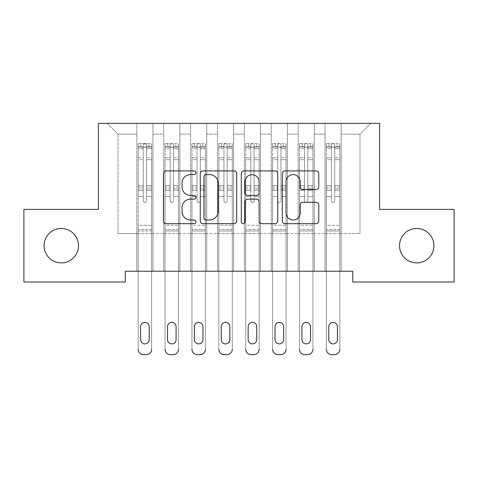 <?xml version="1.0" encoding="UTF-8"?>
<svg xmlns="http://www.w3.org/2000/svg" width="478" height="478" viewBox="0 0 478 478"><rect width="100%" height="100%" fill="white"/><g stroke="black" fill="none" stroke-linecap="round" stroke-linejoin="round"><path stroke-width="0.36" stroke-dasharray="2.39 1.79" d="M195.98 172.755A1.846 1.846 0 0 0 194.134 170.903L166.093 170.903A2.641 2.641 0 0 0 163.452 173.544L163.452 221.051A2.641 2.641 0 0 0 166.093 223.692L194.134 223.692A1.846 1.846 0 0 0 195.98 221.84A1.846 1.846 0 0 0 194.134 219.994L190.507 219.994A8.443 8.443 0 0 1 182.058 211.551L182.058 207.589A8.443 8.443 0 0 1 190.507 199.147L194.134 199.147A1.846 1.846 0 0 0 195.98 197.294A1.846 1.846 0 0 0 194.134 195.448L190.507 195.448A8.443 8.443 0 0 1 182.058 187.006L182.058 183.044A8.443 8.443 0 0 1 190.507 174.601L194.134 174.601A1.846 1.846 0 0 0 195.98 172.755M399.518 245.692A17.208 17.208 0 0 0 416.726 262.9A17.208 17.208 0 0 0 433.934 245.692A17.208 17.208 0 0 0 416.726 228.484A17.208 17.208 0 0 0 399.518 245.692M44.066 245.692A17.208 17.208 0 0 0 61.274 262.9A17.208 17.208 0 0 0 78.482 245.692A17.208 17.208 0 0 0 61.274 228.484A17.208 17.208 0 0 0 44.066 245.692M379.622 123.354L98.378 123.354L98.378 209.394L23.9 209.394L23.9 281.99L125.266 281.99L125.266 271.235L352.734 271.235L352.734 281.99L454.1 281.99L454.1 209.394L379.622 209.394L379.622 123.354M325.04 123.354L370.749 123.354L341.173 123.354L341.173 233.593L359.994 233.593L341.173 233.593L341.173 134.109L359.994 134.109L341.173 134.109L341.173 123.354L341.173 271.235L341.173 123.354L325.04 123.354L325.04 233.593L325.04 134.109L314.285 134.109L325.04 134.109L325.04 123.354L325.04 271.235L341.173 271.235L341.173 233.593L341.173 271.235L325.04 271.235L341.173 271.235L325.04 271.235L325.04 123.354M298.153 123.354L314.285 123.354L314.285 233.593L325.04 233.593L314.285 233.593L314.285 123.354L314.285 271.235L314.285 123.354L287.398 123.354L298.153 123.354L298.153 233.593L298.153 134.109L287.398 134.109L298.153 134.109L298.153 123.354L298.153 271.235L314.285 271.235L314.285 233.593L314.285 271.235L298.153 271.235L314.285 271.235L298.153 271.235L298.153 123.354M271.265 123.354L287.398 123.354L287.398 233.593L298.153 233.593L287.398 233.593L287.398 123.354L287.398 271.235L287.398 123.354L260.51 123.354L271.265 123.354L271.265 233.593L271.265 134.109L260.51 134.109L271.265 134.109L271.265 123.354L271.265 271.235L287.398 271.235L287.398 233.593L287.398 271.235L271.265 271.235L287.398 271.235L271.265 271.235L271.265 123.354M244.378 123.354L260.51 123.354L260.51 233.593L271.265 233.593L260.51 233.593L260.51 123.354L260.51 271.235L260.51 123.354L233.623 123.354L244.378 123.354L244.378 233.593L244.378 134.109L233.623 134.109L244.378 134.109L244.378 123.354L244.378 271.235L260.51 271.235L260.51 233.593L260.51 271.235L244.378 271.235L260.51 271.235L244.378 271.235L244.378 123.354M217.49 123.354L233.623 123.354L233.623 233.593L244.378 233.593L233.623 233.593L233.623 123.354L233.623 271.235L233.623 123.354L206.735 123.354L217.49 123.354L217.49 233.593L217.49 134.109L206.735 134.109L217.49 134.109L217.49 123.354L217.49 271.235L233.623 271.235L233.623 233.593L233.623 271.235L217.49 271.235L233.623 271.235L217.49 271.235L217.49 123.354M190.603 123.354L206.735 123.354L206.735 233.593L217.49 233.593L206.735 233.593L206.735 123.354L206.735 271.235L206.735 123.354L179.847 123.354L190.603 123.354L190.603 233.593L190.603 134.109L179.847 134.109L190.603 134.109L190.603 123.354L190.603 271.235L206.735 271.235L206.735 233.593L206.735 271.235L190.603 271.235L206.735 271.235L190.603 271.235L190.603 123.354M163.715 123.354L179.847 123.354L179.847 233.593L190.603 233.593L179.847 233.593L179.847 123.354L179.847 271.235L179.847 123.354L152.96 123.354L163.715 123.354L163.715 233.593L163.715 134.109L152.96 134.109L163.715 134.109L163.715 123.354L163.715 271.235L179.847 271.235L179.847 233.593L179.847 271.235L163.715 271.235L179.847 271.235L163.715 271.235L163.715 123.354M136.828 123.354L152.96 123.354L152.96 233.593L163.715 233.593L152.96 233.593L152.96 123.354L152.96 271.235L152.96 123.354L107.251 123.354L136.828 123.354L136.828 233.593L136.828 134.109L118.006 134.109L136.828 134.109L136.828 123.354L136.828 271.235L152.96 271.235L152.96 233.593L152.96 271.235L136.828 271.235L152.96 271.235L136.828 271.235L136.828 123.354M359.994 233.593L359.994 134.109L370.749 123.354L359.994 134.109L359.994 233.593M118.006 233.593L136.828 233.593L118.006 233.593L118.006 134.109L107.251 123.354L118.006 134.109L118.006 233.593M325.04 233.593L341.173 233.593L325.04 233.593L325.04 271.235L325.04 233.593M298.153 233.593L314.285 233.593L298.153 233.593L298.153 271.235L298.153 233.593M271.265 233.593L287.398 233.593L271.265 233.593L271.265 271.235L271.265 233.593M244.378 233.593L260.51 233.593L244.378 233.593L244.378 271.235L244.378 233.593M217.49 233.593L233.623 233.593L217.49 233.593L217.49 271.235L217.49 233.593M190.603 233.593L206.735 233.593L190.603 233.593L190.603 271.235L190.603 233.593M163.715 233.593L179.847 233.593L163.715 233.593L163.715 271.235L163.715 233.593M136.828 233.593L152.96 233.593L136.828 233.593L136.828 271.235L136.828 233.593M236.694 221.051L236.694 173.544A2.641 2.641 0 0 0 234.053 170.903L202.911 170.903A2.641 2.641 0 0 0 200.27 173.544L200.27 221.051A2.641 2.641 0 0 0 202.911 223.692L234.053 223.692A2.641 2.641 0 0 0 236.694 221.051M205.815 174.601A1.846 1.846 0 0 0 203.963 176.448L203.963 218.147A1.846 1.846 0 0 0 205.815 219.994L209.639 219.994A8.443 8.443 0 0 0 218.082 211.551L218.082 183.044A8.443 8.443 0 0 0 209.639 174.601L205.815 174.601M243.947 170.903L275.089 170.903A2.641 2.641 0 0 1 277.73 173.544L277.73 221.051A2.641 2.641 0 0 1 275.089 223.692L261.765 223.692A2.641 2.641 0 0 1 259.124 221.051L259.124 201.782A2.641 2.641 0 0 0 256.483 199.147L247.646 199.147A2.641 2.641 0 0 0 245.005 201.782L245.005 221.84A1.846 1.846 0 0 1 243.159 223.692A1.846 1.846 0 0 1 241.306 221.84L241.306 173.544A2.641 2.641 0 0 1 243.947 170.903M259.124 181.789A7.062 7.062 0 0 0 252.061 174.733A7.062 7.062 0 0 0 245.005 181.789L245.005 192.813A2.641 2.641 0 0 0 247.646 195.448L256.483 195.448A2.641 2.641 0 0 0 259.124 192.813L259.124 181.789M302.801 189.509L316.131 189.509A2.641 2.641 0 0 0 318.772 186.874L318.772 173.544A2.641 2.641 0 0 0 316.131 170.903L284.99 170.903A2.641 2.641 0 0 0 282.349 173.544L282.349 221.051A2.641 2.641 0 0 0 284.99 223.692L316.131 223.692A2.641 2.641 0 0 0 318.772 221.051L318.772 204.948A2.641 2.641 0 0 0 316.131 202.314L302.801 202.314A2.641 2.641 0 0 0 300.166 204.948L300.166 212.937A7.062 7.062 0 0 1 293.104 219.994A7.062 7.062 0 0 1 286.041 212.937L286.041 181.658A7.062 7.062 0 0 1 293.104 174.601A7.062 7.062 0 0 1 300.166 181.658L300.166 186.874A2.641 2.641 0 0 0 302.801 189.509M143.281 200.844A1.613 1.613 0 0 0 144.894 202.457A1.613 1.613 0 0 1 143.281 200.844L143.281 196.488L143.281 200.844A1.613 1.613 0 0 0 144.894 202.463A1.613 1.613 0 0 0 146.507 200.844A1.613 1.613 0 0 1 144.894 202.457A1.613 1.613 0 0 0 146.507 200.844L146.507 196.488L146.507 200.844A1.613 1.613 0 0 1 144.894 202.463A1.613 1.613 0 0 1 143.281 200.85L143.281 188.876L143.281 200.85M151.616 349.269A5.378 5.378 0 0 1 146.238 354.646A5.378 5.378 0 0 0 151.616 349.263L151.616 196.488L146.507 196.488L151.616 196.488L146.507 196.488L151.616 196.488L151.616 190.399L146.507 190.399L151.616 190.399L151.616 188.876L146.507 188.876L151.616 188.876L151.616 157.782L146.507 157.782L151.616 157.782L151.616 146.794L146.507 146.794L146.507 157.782L146.507 146.794L151.616 146.794L151.616 143.579L151.616 196.488L151.616 187.035L146.507 187.035L151.616 187.035L151.616 185.506L146.507 185.506L146.507 200.85L146.507 157.782L146.507 196.488L146.507 185.506L151.616 185.506L151.616 159.694L146.507 159.694L151.616 159.694L151.616 148.712L146.507 148.712L151.616 148.712L151.616 147.075L138.172 147.075L138.172 143.579L140.861 143.573L140.861 147.069L138.238 147.069L148.927 147.069L148.927 143.573L148.927 147.069L140.861 147.069L140.861 143.573L148.927 143.573L138.238 143.573L151.616 143.579L151.616 147.075L151.55 143.573L138.172 143.579L138.172 349.263A5.378 5.378 0 0 0 143.549 354.64A5.378 5.378 0 0 1 138.172 349.263L138.172 225.311L138.172 230.964L151.616 230.964L151.616 271.235L151.616 196.488L151.616 230.958L138.172 230.958L138.172 271.235L138.172 196.488L138.172 225.311L151.616 225.317L138.172 225.311L138.172 196.488L143.281 196.488L143.281 187.035L143.281 196.488L138.172 196.488L143.281 196.488L138.172 196.488L138.172 187.035L138.172 196.488L138.172 190.399L143.281 190.399L138.172 190.399L138.172 188.876L143.281 188.876L143.281 157.782L143.281 188.876L138.172 188.876L138.172 157.782L143.281 157.782L143.281 146.794L143.281 157.782L138.172 157.782L138.172 146.794L143.281 146.794L143.281 143.908L143.281 146.794L138.172 146.794L138.172 143.579L138.172 187.035L143.281 187.035L143.281 147.78C144.356 146.842 145.431 146.842 146.507 147.78L146.507 185.506L146.507 143.908L143.281 143.908L146.507 143.908L146.507 147.78C145.431 146.842 144.356 146.842 143.281 147.78L143.281 187.035L138.172 187.035L138.172 185.506L143.281 185.506L138.172 185.506L138.172 159.694L143.281 159.694L138.172 159.694L138.172 148.712L143.281 148.712L138.172 148.712L138.172 147.075L151.616 147.075L151.616 349.263A5.378 5.378 0 0 1 146.238 354.64L143.549 354.64A5.378 5.378 0 0 1 138.172 349.269M140.592 339.583A4.302 4.302 0 0 0 144.894 343.885A4.302 4.302 0 0 0 149.196 339.583L149.196 326.677A4.302 4.302 0 0 0 144.894 322.375A4.302 4.302 0 0 0 140.592 326.677L140.592 339.583A4.302 4.302 0 0 0 144.894 343.885A4.302 4.302 0 0 0 149.196 339.583L149.196 326.677A4.302 4.302 0 0 0 144.894 322.375A4.302 4.302 0 0 0 140.592 326.677L140.592 326.683A4.302 4.302 0 0 1 144.894 322.381A4.302 4.302 0 0 1 149.196 326.683L149.196 339.589A4.302 4.302 0 0 1 144.894 343.891A4.302 4.302 0 0 1 140.592 339.589M146.238 354.646L143.549 354.646M170.168 200.844A1.613 1.613 0 0 0 171.781 202.457A1.613 1.613 0 0 1 170.168 200.844L170.168 196.488L170.168 200.844A1.613 1.613 0 0 0 171.781 202.463A1.613 1.613 0 0 0 173.394 200.844A1.613 1.613 0 0 1 171.781 202.457A1.613 1.613 0 0 0 173.394 200.85L173.394 196.488L173.394 200.844A1.613 1.613 0 0 1 171.781 202.463A1.613 1.613 0 0 1 170.168 200.85L170.168 188.876L170.168 200.85M178.503 349.269A5.378 5.378 0 0 1 173.126 354.646A5.378 5.378 0 0 0 178.503 349.263L178.503 196.488L173.394 196.488L178.503 196.488L173.394 196.488L178.503 196.488L178.503 190.399L173.394 190.399L178.503 190.399L178.503 188.876L173.394 188.876L178.503 188.876L178.503 157.782L173.394 157.782L178.503 157.782L178.503 146.794L173.394 146.794L173.394 157.782L173.394 146.794L178.503 146.794L178.503 143.579L178.503 196.488L178.503 187.035L173.394 187.035L178.503 187.035L178.503 185.506L173.394 185.506L173.394 200.85L173.394 157.782L173.394 196.488L173.394 185.506L178.503 185.506L178.503 159.694L173.394 159.694L178.503 159.694L178.503 148.712L173.394 148.712L178.503 148.712L178.503 147.075L165.059 147.075L165.059 143.579L167.748 143.579L167.748 147.075L165.125 147.069L175.814 147.069L175.814 143.579L175.814 147.069L167.748 147.069L167.748 143.573L178.503 143.579L178.503 147.075L178.437 143.573L165.059 143.579L165.059 349.263A5.378 5.378 0 0 0 170.437 354.64A5.378 5.378 0 0 1 165.059 349.263L165.059 225.311L165.059 230.964L178.503 230.964L178.503 271.235L178.503 196.488L178.503 230.958L165.059 230.958L165.059 271.235L165.059 196.488L165.059 225.311L178.503 225.317L165.059 225.311L165.059 196.488L170.168 196.488L170.168 187.035L170.168 196.488L165.059 196.488L170.168 196.488L165.059 196.488L165.059 187.035L165.059 196.488L165.059 190.399L170.168 190.399L165.059 190.399L165.059 188.876L170.168 188.876L170.168 157.782L170.168 188.876L165.059 188.876L165.059 157.782L170.168 157.782L170.168 146.794L170.168 157.782L165.059 157.782L165.059 146.794L170.168 146.794L170.168 143.908L170.168 146.794L165.059 146.794L165.059 143.579L165.059 187.035L170.168 187.035L170.168 147.78C171.244 146.842 172.319 146.842 173.394 147.78L173.394 185.506L173.394 143.908L170.168 143.908L173.394 143.908L173.394 147.78C172.319 146.842 171.244 146.842 170.168 147.78L170.168 187.035L165.059 187.035L165.059 185.506L170.168 185.506L165.059 185.506L165.059 159.694L170.168 159.694L165.059 159.694L165.059 148.712L170.168 148.712L165.059 148.712L165.059 147.075L178.503 147.075L178.503 349.263A5.378 5.378 0 0 1 173.126 354.64L170.437 354.64A5.378 5.378 0 0 1 165.059 349.269M167.479 339.583A4.302 4.302 0 0 0 171.781 343.885A4.302 4.302 0 0 0 176.083 339.583L176.083 326.677A4.302 4.302 0 0 0 171.781 322.375A4.302 4.302 0 0 0 167.479 326.677L167.479 339.583A4.302 4.302 0 0 0 171.781 343.885A4.302 4.302 0 0 0 176.083 339.583L176.083 326.677A4.302 4.302 0 0 0 171.781 322.375A4.302 4.302 0 0 0 167.479 326.677L167.479 326.683A4.302 4.302 0 0 1 171.781 322.381A4.302 4.302 0 0 1 176.083 326.683L176.083 339.589A4.302 4.302 0 0 1 171.781 343.891A4.302 4.302 0 0 1 167.479 339.589M197.056 200.844A1.613 1.613 0 0 0 198.669 202.457A1.613 1.613 0 0 1 197.056 200.844L197.056 196.488L197.056 200.844A1.613 1.613 0 0 0 198.669 202.463A1.613 1.613 0 0 0 200.282 200.844A1.613 1.613 0 0 1 198.669 202.457A1.613 1.613 0 0 0 200.282 200.85L200.282 196.488L200.282 200.844A1.613 1.613 0 0 1 198.669 202.463A1.613 1.613 0 0 1 197.056 200.85L197.056 188.876L197.056 200.85M205.391 349.269A5.378 5.378 0 0 1 200.013 354.646A5.378 5.378 0 0 0 205.391 349.263L205.391 196.488L200.282 196.488L205.391 196.488L200.282 196.488L205.391 196.488L205.391 190.399L200.282 190.399L205.391 190.399L205.391 188.876L200.282 188.876L205.391 188.876L205.391 157.782L200.282 157.782L205.391 157.782L205.391 146.794L200.282 146.794L200.282 157.782L200.282 146.794L205.391 146.794L205.391 143.579L205.391 196.488L205.391 187.035L200.282 187.035L205.391 187.035L205.391 185.506L200.282 185.506L200.282 200.85L200.282 157.782L200.282 196.488L200.282 185.506L205.391 185.506L205.391 159.694L200.282 159.694L205.391 159.694L205.391 148.712L200.282 148.712L205.391 148.712L205.391 147.075L191.947 147.075L191.947 143.579L194.636 143.579L194.636 147.075L192.013 147.069L202.702 147.069L202.702 143.579L202.702 147.069L194.636 147.069L194.636 143.573L205.391 143.579L205.391 147.075L205.325 143.573L191.947 143.579L191.947 349.263A5.378 5.378 0 0 0 197.324 354.64A5.378 5.378 0 0 1 191.947 349.263L191.947 225.311L191.947 230.964L205.391 230.964L205.391 271.235L205.391 196.488L205.391 230.958L191.947 230.958L191.947 271.235L191.947 196.488L191.947 225.311L205.391 225.317L191.947 225.311L191.947 196.488L197.056 196.488L197.056 187.035L197.056 196.488L191.947 196.488L197.056 196.488L191.947 196.488L191.947 187.035L191.947 196.488L191.947 190.399L197.056 190.399L191.947 190.399L191.947 188.876L197.056 188.876L197.056 157.782L197.056 188.876L191.947 188.876L191.947 157.782L197.056 157.782L197.056 146.794L197.056 157.782L191.947 157.782L191.947 146.794L197.056 146.794L197.056 143.908L197.056 146.794L191.947 146.794L191.947 143.579L191.947 187.035L197.056 187.035L197.056 147.78C198.131 146.842 199.207 146.842 200.282 147.78L200.282 185.506L200.282 143.908L197.056 143.908L200.282 143.908L200.282 147.78C199.207 146.842 198.131 146.842 197.056 147.78L197.056 187.035L191.947 187.035L191.947 185.506L197.056 185.506L191.947 185.506L191.947 159.694L197.056 159.694L191.947 159.694L191.947 148.712L197.056 148.712L191.947 148.712L191.947 147.075L205.391 147.075L205.391 349.263A5.378 5.378 0 0 1 200.013 354.64L197.324 354.64A5.378 5.378 0 0 1 191.947 349.269M194.367 339.583A4.302 4.302 0 0 0 198.669 343.885A4.302 4.302 0 0 0 202.971 339.583L202.971 326.677A4.302 4.302 0 0 0 198.669 322.375A4.302 4.302 0 0 0 194.367 326.677L194.367 339.583A4.302 4.302 0 0 0 198.669 343.885A4.302 4.302 0 0 0 202.971 339.583L202.971 326.677A4.302 4.302 0 0 0 198.669 322.375A4.302 4.302 0 0 0 194.367 326.677L194.367 326.683A4.302 4.302 0 0 1 198.669 322.381A4.302 4.302 0 0 1 202.971 326.683L202.971 339.589A4.302 4.302 0 0 1 198.669 343.891A4.302 4.302 0 0 1 194.367 339.589M173.126 354.646L170.437 354.646M200.013 354.646L197.324 354.646M223.943 200.844A1.613 1.613 0 0 0 225.556 202.457A1.613 1.613 0 0 1 223.943 200.844L223.943 196.488L223.943 200.844A1.613 1.613 0 0 0 225.556 202.463A1.613 1.613 0 0 0 227.169 200.844A1.613 1.613 0 0 1 225.556 202.457A1.613 1.613 0 0 0 227.169 200.85L227.169 196.488L227.169 200.844A1.613 1.613 0 0 1 225.556 202.463A1.613 1.613 0 0 1 223.943 200.85L223.943 188.876L223.943 200.85M232.278 349.269A5.378 5.378 0 0 1 226.901 354.646A5.378 5.378 0 0 0 232.278 349.263L232.278 196.488L227.169 196.488L232.278 196.488L227.169 196.488L232.278 196.488L232.278 190.399L227.169 190.399L232.278 190.399L232.278 188.876L227.169 188.876L232.278 188.876L232.278 157.782L227.169 157.782L232.278 157.782L232.278 146.794L227.169 146.794L227.169 157.782L227.169 146.794L232.278 146.794L232.278 143.579L232.278 196.488L232.278 187.035L227.169 187.035L232.278 187.035L232.278 185.506L227.169 185.506L227.169 200.85L227.169 157.782L227.169 196.488L227.169 185.506L232.278 185.506L232.278 159.694L227.169 159.694L232.278 159.694L232.278 148.712L227.169 148.712L232.278 148.712L232.278 147.075L218.834 147.075L218.834 143.579L221.523 143.579L221.523 147.075L218.9 147.069L229.589 147.069L229.589 143.579L229.589 147.069L221.523 147.069L221.523 143.573L232.278 143.579L232.278 147.075L232.212 143.573L218.834 143.579L218.834 349.263A5.378 5.378 0 0 0 224.212 354.64A5.378 5.378 0 0 1 218.834 349.263L218.834 225.311L218.834 230.964L232.278 230.964L232.278 271.235L232.278 196.488L232.278 230.958L218.834 230.958L218.834 271.235L218.834 196.488L218.834 225.311L232.278 225.317L218.834 225.311L218.834 196.488L223.943 196.488L223.943 187.035L223.943 196.488L218.834 196.488L223.943 196.488L218.834 196.488L218.834 187.035L218.834 196.488L218.834 190.399L223.943 190.399L218.834 190.399L218.834 188.876L223.943 188.876L223.943 157.782L223.943 188.876L218.834 188.876L218.834 157.782L223.943 157.782L223.943 146.794L223.943 157.782L218.834 157.782L218.834 146.794L223.943 146.794L223.943 143.908L223.943 146.794L218.834 146.794L218.834 143.579L218.834 187.035L223.943 187.035L223.943 147.78C225.019 146.842 226.094 146.842 227.169 147.78L227.169 185.506L227.169 143.908L223.943 143.908L227.169 143.908L227.169 147.78C226.094 146.842 225.019 146.842 223.943 147.78L223.943 187.035L218.834 187.035L218.834 185.506L223.943 185.506L218.834 185.506L218.834 159.694L223.943 159.694L218.834 159.694L218.834 148.712L223.943 148.712L218.834 148.712L218.834 147.075L232.278 147.075L232.278 349.263A5.378 5.378 0 0 1 226.901 354.64L224.212 354.64A5.378 5.378 0 0 1 218.834 349.269M221.254 339.583A4.302 4.302 0 0 0 225.556 343.885A4.302 4.302 0 0 0 229.858 339.583L229.858 326.677A4.302 4.302 0 0 0 225.556 322.375A4.302 4.302 0 0 0 221.254 326.677L221.254 339.583A4.302 4.302 0 0 0 225.556 343.885A4.302 4.302 0 0 0 229.858 339.583L229.858 326.677A4.302 4.302 0 0 0 225.556 322.375A4.302 4.302 0 0 0 221.254 326.677L221.254 326.683A4.302 4.302 0 0 1 225.556 322.381A4.302 4.302 0 0 1 229.858 326.683L229.858 339.589A4.302 4.302 0 0 1 225.556 343.891A4.302 4.302 0 0 1 221.254 339.589M250.831 200.844A1.613 1.613 0 0 0 252.444 202.457A1.613 1.613 0 0 1 250.831 200.844L250.831 196.488L250.831 200.844A1.613 1.613 0 0 0 252.444 202.463A1.613 1.613 0 0 0 254.057 200.844A1.613 1.613 0 0 1 252.444 202.457A1.613 1.613 0 0 0 254.057 200.85L254.057 196.488L254.057 200.844A1.613 1.613 0 0 1 252.444 202.463A1.613 1.613 0 0 1 250.831 200.85L250.831 188.876L250.831 200.85M259.166 349.269A5.378 5.378 0 0 1 253.788 354.646A5.378 5.378 0 0 0 259.166 349.263L259.166 196.488L254.057 196.488L259.166 196.488L254.057 196.488L259.166 196.488L259.166 190.399L254.057 190.399L259.166 190.399L259.166 188.876L254.057 188.876L259.166 188.876L259.166 157.782L254.057 157.782L259.166 157.782L259.166 146.794L254.057 146.794L254.057 157.782L254.057 146.794L259.166 146.794L259.166 143.579L259.166 196.488L259.166 187.035L254.057 187.035L259.166 187.035L259.166 185.506L254.057 185.506L254.057 200.85L254.057 157.782L254.057 196.488L254.057 185.506L259.166 185.506L259.166 159.694L254.057 159.694L259.166 159.694L259.166 148.712L254.057 148.712L259.166 148.712L259.166 147.075L245.722 147.075L245.722 143.579L248.411 143.579L248.411 147.075L245.788 147.069L256.477 147.069L256.477 143.579L256.477 147.069L248.411 147.069L248.411 143.573L259.166 143.579L259.166 147.075L259.1 143.573L245.722 143.579L245.722 349.263A5.378 5.378 0 0 0 251.099 354.64A5.378 5.378 0 0 1 245.722 349.263L245.722 225.311L245.722 230.964L259.166 230.964L259.166 271.235L259.166 196.488L259.166 230.958L245.722 230.958L245.722 271.235L245.722 196.488L245.722 225.311L259.166 225.317L245.722 225.311L245.722 196.488L250.831 196.488L250.831 187.035L250.831 196.488L245.722 196.488L250.831 196.488L245.722 196.488L245.722 187.035L245.722 196.488L245.722 190.399L250.831 190.399L245.722 190.399L245.722 188.876L250.831 188.876L250.831 157.782L250.831 188.876L245.722 188.876L245.722 157.782L250.831 157.782L250.831 146.794L250.831 157.782L245.722 157.782L245.722 146.794L250.831 146.794L250.831 143.908L250.831 146.794L245.722 146.794L245.722 143.579L245.722 187.035L250.831 187.035L250.831 147.78C251.906 146.842 252.982 146.842 254.057 147.78L254.057 185.506L254.057 143.908L250.831 143.908L254.057 143.908L254.057 147.78C252.982 146.842 251.906 146.842 250.831 147.78L250.831 187.035L245.722 187.035L245.722 185.506L250.831 185.506L245.722 185.506L245.722 159.694L250.831 159.694L245.722 159.694L245.722 148.712L250.831 148.712L245.722 148.712L245.722 147.075L259.166 147.075L259.166 349.263A5.378 5.378 0 0 1 253.788 354.64L251.099 354.64A5.378 5.378 0 0 1 245.722 349.269M248.142 339.583A4.302 4.302 0 0 0 252.444 343.885A4.302 4.302 0 0 0 256.746 339.583L256.746 326.677A4.302 4.302 0 0 0 252.444 322.375A4.302 4.302 0 0 0 248.142 326.677L248.142 339.583A4.302 4.302 0 0 0 252.444 343.885A4.302 4.302 0 0 0 256.746 339.583L256.746 326.677A4.302 4.302 0 0 0 252.444 322.375A4.302 4.302 0 0 0 248.142 326.677L248.142 326.683A4.302 4.302 0 0 1 252.444 322.381A4.302 4.302 0 0 1 256.746 326.683L256.746 339.589A4.302 4.302 0 0 1 252.444 343.891A4.302 4.302 0 0 1 248.142 339.589M226.901 354.646L224.212 354.646M253.788 354.646L251.099 354.646M277.718 200.844A1.613 1.613 0 0 0 279.331 202.457A1.613 1.613 0 0 1 277.718 200.844L277.718 196.488L277.718 200.844A1.613 1.613 0 0 0 279.331 202.463A1.613 1.613 0 0 0 280.945 200.844A1.613 1.613 0 0 1 279.331 202.457A1.613 1.613 0 0 0 280.945 200.85L280.945 196.488L280.945 200.844A1.613 1.613 0 0 1 279.331 202.463A1.613 1.613 0 0 1 277.718 200.85L277.718 188.876L277.718 200.85M286.053 349.269A5.378 5.378 0 0 1 280.676 354.646A5.378 5.378 0 0 0 286.053 349.263L286.053 196.488L280.945 196.488L286.053 196.488L280.945 196.488L286.053 196.488L286.053 190.399L280.945 190.399L286.053 190.399L286.053 188.876L280.945 188.876L286.053 188.876L286.053 157.782L280.945 157.782L286.053 157.782L286.053 146.794L280.945 146.794L280.945 157.782L280.945 146.794L286.053 146.794L286.053 143.579L286.053 196.488L286.053 187.035L280.945 187.035L286.053 187.035L286.053 185.506L280.945 185.506L280.945 200.85L280.945 157.782L280.945 196.488L280.945 185.506L286.053 185.506L286.053 159.694L280.945 159.694L286.053 159.694L286.053 148.712L280.945 148.712L286.053 148.712L286.053 147.075L272.609 147.075L272.609 143.579L275.298 143.579L275.298 147.075L272.675 147.069L283.364 147.069L283.364 143.579L283.364 147.069L275.298 147.069L275.298 143.573L286.053 143.579L286.053 147.075L285.987 143.573L272.609 143.579L272.609 349.263A5.378 5.378 0 0 0 277.987 354.64A5.378 5.378 0 0 1 272.609 349.263L272.609 225.311L272.609 230.964L286.053 230.964L286.053 271.235L286.053 196.488L286.053 230.958L272.609 230.958L272.609 271.235L272.609 196.488L272.609 225.311L286.053 225.317L272.609 225.311L272.609 196.488L277.718 196.488L277.718 187.035L277.718 196.488L272.609 196.488L277.718 196.488L272.609 196.488L272.609 187.035L272.609 196.488L272.609 190.399L277.718 190.399L272.609 190.399L272.609 188.876L277.718 188.876L277.718 157.782L277.718 188.876L272.609 188.876L272.609 157.782L277.718 157.782L277.718 146.794L277.718 157.782L272.609 157.782L272.609 146.794L277.718 146.794L277.718 143.908L277.718 146.794L272.609 146.794L272.609 143.579L272.609 187.035L277.718 187.035L277.718 147.78C278.794 146.842 279.869 146.842 280.945 147.78L280.945 185.506L280.945 143.908L277.718 143.908L280.945 143.908L280.945 147.78C279.869 146.842 278.794 146.842 277.718 147.78L277.718 187.035L272.609 187.035L272.609 185.506L277.718 185.506L272.609 185.506L272.609 159.694L277.718 159.694L272.609 159.694L272.609 148.712L277.718 148.712L272.609 148.712L272.609 147.075L286.053 147.075L286.053 349.263A5.378 5.378 0 0 1 280.676 354.64L277.987 354.64A5.378 5.378 0 0 1 272.609 349.269M275.029 339.583A4.302 4.302 0 0 0 279.331 343.885A4.302 4.302 0 0 0 283.633 339.583L283.633 326.677A4.302 4.302 0 0 0 279.331 322.375A4.302 4.302 0 0 0 275.029 326.677L275.029 339.583A4.302 4.302 0 0 0 279.331 343.885A4.302 4.302 0 0 0 283.633 339.583L283.633 326.677A4.302 4.302 0 0 0 279.331 322.375A4.302 4.302 0 0 0 275.029 326.677L275.029 326.683A4.302 4.302 0 0 1 279.331 322.381A4.302 4.302 0 0 1 283.633 326.683L283.633 339.589A4.302 4.302 0 0 1 279.331 343.891A4.302 4.302 0 0 1 275.029 339.589M280.676 354.646L277.987 354.646M304.606 200.844A1.613 1.613 0 0 0 306.219 202.457A1.613 1.613 0 0 1 304.606 200.844L304.606 196.488L304.606 200.844A1.613 1.613 0 0 0 306.219 202.463A1.613 1.613 0 0 0 307.832 200.844A1.613 1.613 0 0 1 306.219 202.457A1.613 1.613 0 0 0 307.832 200.85L307.832 196.488L307.832 200.844A1.613 1.613 0 0 1 306.219 202.463A1.613 1.613 0 0 1 304.606 200.85L304.606 188.876L304.606 200.85M312.941 349.269A5.378 5.378 0 0 1 307.563 354.646A5.378 5.378 0 0 0 312.941 349.263L312.941 196.488L307.832 196.488L312.941 196.488L307.832 196.488L312.941 196.488L312.941 190.399L307.832 190.399L312.941 190.399L312.941 188.876L307.832 188.876L312.941 188.876L312.941 157.782L307.832 157.782L312.941 157.782L312.941 146.794L307.832 146.794L307.832 157.782L307.832 146.794L312.941 146.794L312.941 143.579L312.941 196.488L312.941 187.035L307.832 187.035L312.941 187.035L312.941 185.506L307.832 185.506L307.832 200.85L307.832 157.782L307.832 196.488L307.832 185.506L312.941 185.506L312.941 159.694L307.832 159.694L312.941 159.694L312.941 148.712L307.832 148.712L312.941 148.712L312.941 147.075L299.497 147.075L299.497 143.579L302.186 143.579L302.186 147.075L299.563 147.069L310.252 147.069L310.252 143.579L310.252 147.069L302.186 147.069L302.186 143.573L312.941 143.579L312.941 147.075L312.875 143.573L299.497 143.579L299.497 349.263A5.378 5.378 0 0 0 304.874 354.64A5.378 5.378 0 0 1 299.497 349.263L299.497 225.311L299.497 230.964L312.941 230.964L312.941 271.235L312.941 196.488L312.941 230.958L299.497 230.958L299.497 271.235L299.497 196.488L299.497 225.311L312.941 225.317L299.497 225.311L299.497 196.488L304.606 196.488L304.606 187.035L304.606 196.488L299.497 196.488L304.606 196.488L299.497 196.488L299.497 187.035L299.497 196.488L299.497 190.399L304.606 190.399L299.497 190.399L299.497 188.876L304.606 188.876L304.606 157.782L304.606 188.876L299.497 188.876L299.497 157.782L304.606 157.782L304.606 146.794L304.606 157.782L299.497 157.782L299.497 146.794L304.606 146.794L304.606 143.908L304.606 146.794L299.497 146.794L299.497 143.579L299.497 187.035L304.606 187.035L304.606 147.78C305.681 146.842 306.757 146.842 307.832 147.78L307.832 185.506L307.832 143.908L304.606 143.908L307.832 143.908L307.832 147.78C306.757 146.842 305.681 146.842 304.606 147.78L304.606 187.035L299.497 187.035L299.497 185.506L304.606 185.506L299.497 185.506L299.497 159.694L304.606 159.694L299.497 159.694L299.497 148.712L304.606 148.712L299.497 148.712L299.497 147.075L312.941 147.075L312.941 349.263A5.378 5.378 0 0 1 307.563 354.64L304.874 354.64A5.378 5.378 0 0 1 299.497 349.269M301.917 339.583A4.302 4.302 0 0 0 306.219 343.885A4.302 4.302 0 0 0 310.521 339.583L310.521 326.677A4.302 4.302 0 0 0 306.219 322.375A4.302 4.302 0 0 0 301.917 326.677L301.917 339.583A4.302 4.302 0 0 0 306.219 343.885A4.302 4.302 0 0 0 310.521 339.583L310.521 326.677A4.302 4.302 0 0 0 306.219 322.375A4.302 4.302 0 0 0 301.917 326.677L301.917 326.683A4.302 4.302 0 0 1 306.219 322.381A4.302 4.302 0 0 1 310.521 326.683L310.521 339.589A4.302 4.302 0 0 1 306.219 343.891A4.302 4.302 0 0 1 301.917 339.589M307.563 354.646L304.874 354.646M331.493 200.844A1.613 1.613 0 0 0 333.106 202.457A1.613 1.613 0 0 1 331.493 200.844L331.493 196.488L331.493 200.844A1.613 1.613 0 0 0 333.106 202.463A1.613 1.613 0 0 0 334.72 200.844A1.613 1.613 0 0 1 333.106 202.457A1.613 1.613 0 0 0 334.72 200.85L334.72 196.488L334.72 200.844A1.613 1.613 0 0 1 333.106 202.463A1.613 1.613 0 0 1 331.493 200.85L331.493 188.876L331.493 200.85M339.828 349.269A5.378 5.378 0 0 1 334.451 354.646A5.378 5.378 0 0 0 339.828 349.263L339.828 196.488L334.72 196.488L339.828 196.488L334.72 196.488L339.828 196.488L339.828 190.399L334.72 190.399L339.828 190.399L339.828 188.876L334.72 188.876L339.828 188.876L339.828 157.782L334.72 157.782L339.828 157.782L339.828 146.794L334.72 146.794L334.72 157.782L334.72 146.794L339.828 146.794L339.828 143.579L339.828 196.488L339.828 187.035L334.72 187.035L339.828 187.035L339.828 185.506L334.72 185.506L334.72 200.85L334.72 157.782L334.72 196.488L334.72 185.506L339.828 185.506L339.828 159.694L334.72 159.694L339.828 159.694L339.828 148.712L334.72 148.712L339.828 148.712L339.828 147.075L326.384 147.075L326.384 143.579L329.073 143.579L329.073 147.075L326.45 147.069L337.139 147.069L337.139 143.579L337.139 147.069L329.073 147.069L329.073 143.573L339.828 143.579L339.828 147.075L339.762 143.573L326.384 143.579L326.384 349.263A5.378 5.378 0 0 0 331.762 354.64A5.378 5.378 0 0 1 326.384 349.263L326.384 225.311L326.384 230.964L339.828 230.964L339.828 271.235L339.828 196.488L339.828 230.958L326.384 230.958L326.384 271.235L326.384 196.488L326.384 225.311L339.828 225.317L326.384 225.311L326.384 196.488L331.493 196.488L331.493 187.035L331.493 196.488L326.384 196.488L331.493 196.488L326.384 196.488L326.384 187.035L326.384 196.488L326.384 190.399L331.493 190.399L326.384 190.399L326.384 188.876L331.493 188.876L331.493 157.782L331.493 188.876L326.384 188.876L326.384 157.782L331.493 157.782L331.493 146.794L331.493 157.782L326.384 157.782L326.384 146.794L331.493 146.794L331.493 143.908L331.493 146.794L326.384 146.794L326.384 143.579L326.384 187.035L331.493 187.035L331.493 147.78C332.569 146.842 333.644 146.842 334.72 147.78L334.72 185.506L334.72 143.908L331.493 143.908L334.72 143.908L334.72 147.78C333.644 146.842 332.569 146.842 331.493 147.78L331.493 187.035L326.384 187.035L326.384 185.506L331.493 185.506L326.384 185.506L326.384 159.694L331.493 159.694L326.384 159.694L326.384 148.712L331.493 148.712L326.384 148.712L326.384 147.075L339.828 147.075L339.828 349.263A5.378 5.378 0 0 1 334.451 354.64L331.762 354.64A5.378 5.378 0 0 1 326.384 349.269M328.804 339.583A4.302 4.302 0 0 0 333.106 343.885A4.302 4.302 0 0 0 337.408 339.583L337.408 326.677A4.302 4.302 0 0 0 333.106 322.375A4.302 4.302 0 0 0 328.804 326.677L328.804 339.583A4.302 4.302 0 0 0 333.106 343.885A4.302 4.302 0 0 0 337.408 339.583L337.408 326.677A4.302 4.302 0 0 0 333.106 322.375A4.302 4.302 0 0 0 328.804 326.677L328.804 326.683A4.302 4.302 0 0 1 333.106 322.381A4.302 4.302 0 0 1 337.408 326.683L337.408 339.589A4.302 4.302 0 0 1 333.106 343.891A4.302 4.302 0 0 1 328.804 339.589M334.451 354.646L331.762 354.646M151.616 229.446L138.172 229.446L151.616 229.446M178.503 229.446L165.059 229.446L178.503 229.446M205.391 229.446L191.947 229.446L205.391 229.446M232.278 229.446L218.834 229.446L232.278 229.446M259.166 229.446L245.722 229.446L259.166 229.446M286.053 229.446L272.609 229.446L286.053 229.446M312.941 229.446L299.497 229.446L312.941 229.446M339.828 229.446L326.384 229.446L339.828 229.446"/><path stroke-width="0.72" d="M195.98 172.755A1.846 1.846 0 0 0 194.134 170.903L166.093 170.903A2.641 2.641 0 0 0 163.452 173.544L163.452 221.051A2.641 2.641 0 0 0 166.093 223.692L194.134 223.692A1.846 1.846 0 0 0 195.98 221.84A1.846 1.846 0 0 0 194.134 219.994L190.507 219.994A8.443 8.443 0 0 1 182.058 211.551L182.058 207.589A8.443 8.443 0 0 1 190.507 199.147L194.134 199.147A1.846 1.846 0 0 0 195.98 197.294A1.846 1.846 0 0 0 194.134 195.448L190.507 195.448A8.443 8.443 0 0 1 182.058 187.006L182.058 183.044A8.443 8.443 0 0 1 190.507 174.601L194.134 174.601A1.846 1.846 0 0 0 195.98 172.755M399.518 245.692A17.208 17.208 0 0 0 416.726 262.9A17.208 17.208 0 0 0 433.934 245.692A17.208 17.208 0 0 0 416.726 228.484A17.208 17.208 0 0 0 399.518 245.692M44.066 245.692A17.208 17.208 0 0 0 61.274 262.9A17.208 17.208 0 0 0 78.482 245.692A17.208 17.208 0 0 0 61.274 228.484A17.208 17.208 0 0 0 44.066 245.692M316.131 189.509A2.641 2.641 0 0 0 318.772 186.874L318.772 173.544A2.641 2.641 0 0 0 316.131 170.903L284.99 170.903A2.641 2.641 0 0 0 282.349 173.544L282.349 221.051A2.641 2.641 0 0 0 284.99 223.692L316.131 223.692A2.641 2.641 0 0 0 318.772 221.051L318.772 204.948A2.641 2.641 0 0 0 316.131 202.314L302.801 202.314A2.641 2.641 0 0 0 300.166 204.948L300.166 212.937A7.062 7.062 0 0 1 293.104 219.994A7.062 7.062 0 0 1 286.041 212.937L286.041 181.658A7.062 7.062 0 0 1 293.104 174.601A7.062 7.062 0 0 1 300.166 181.658L300.166 186.874A2.641 2.641 0 0 0 302.801 189.509L316.131 189.509M352.734 271.235L125.266 271.235L125.266 281.99L23.9 281.99L23.9 209.394L98.378 209.394L98.378 123.354L379.622 123.354L379.622 209.394L454.1 209.394L454.1 281.99L352.734 281.99L352.734 271.235M236.694 173.544A2.641 2.641 0 0 0 234.053 170.903L202.911 170.903A2.641 2.641 0 0 0 200.27 173.544L200.27 221.051A2.641 2.641 0 0 0 202.911 223.692L234.053 223.692A2.641 2.641 0 0 0 236.694 221.051L236.694 173.544M243.947 170.903L275.089 170.903A2.641 2.641 0 0 1 277.73 173.544L277.73 221.051A2.641 2.641 0 0 1 275.089 223.692L261.765 223.692A2.641 2.641 0 0 1 259.124 221.051L259.124 201.782A2.641 2.641 0 0 0 256.483 199.147L247.646 199.147A2.641 2.641 0 0 0 245.005 201.782L245.005 221.84A1.846 1.846 0 0 1 243.159 223.692A1.846 1.846 0 0 1 241.306 221.84L241.306 173.544A2.641 2.641 0 0 1 243.947 170.903M205.815 174.601A1.846 1.846 0 0 0 203.963 176.448L203.963 218.147A1.846 1.846 0 0 0 205.815 219.994L209.639 219.994A8.443 8.443 0 0 0 218.082 211.551L218.082 183.044A8.443 8.443 0 0 0 209.639 174.601L205.815 174.601M259.124 181.789A7.062 7.062 0 0 0 252.061 174.733A7.062 7.062 0 0 0 245.005 181.789L245.005 192.813A2.641 2.641 0 0 0 247.646 195.448L256.483 195.448A2.641 2.641 0 0 0 259.124 192.813L259.124 181.789M138.172 349.263L138.172 349.269A5.378 5.378 0 0 0 143.549 354.646L146.238 354.64A5.378 5.378 0 0 0 151.616 349.269L151.616 349.269M149.196 339.589A4.302 4.302 0 0 1 144.894 343.891A4.302 4.302 0 0 1 140.592 339.589L140.592 326.683A4.302 4.302 0 0 1 144.894 322.381A4.302 4.302 0 0 1 149.196 326.683L149.196 339.589M143.549 354.646L146.238 354.646M165.059 349.263L165.059 349.269A5.378 5.378 0 0 0 170.437 354.646L173.126 354.64A5.378 5.378 0 0 0 178.503 349.269L178.503 349.269M191.947 349.263L191.947 349.269A5.378 5.378 0 0 0 197.324 354.646L200.013 354.64A5.378 5.378 0 0 0 205.391 349.269L205.391 349.269M176.083 339.589A4.302 4.302 0 0 1 171.781 343.891A4.302 4.302 0 0 1 167.479 339.589L167.479 326.683A4.302 4.302 0 0 1 171.781 322.381A4.302 4.302 0 0 1 176.083 326.683L176.083 339.589M170.437 354.646L173.126 354.646M202.971 339.589A4.302 4.302 0 0 1 198.669 343.891A4.302 4.302 0 0 1 194.367 339.589L194.367 326.683A4.302 4.302 0 0 1 198.669 322.381A4.302 4.302 0 0 1 202.971 326.683L202.971 339.589M197.324 354.646L200.013 354.646M218.834 349.263L218.834 349.269A5.378 5.378 0 0 0 224.212 354.646L226.901 354.64A5.378 5.378 0 0 0 232.278 349.269L232.278 349.269M245.722 349.263L245.722 349.269A5.378 5.378 0 0 0 251.099 354.646L253.788 354.64A5.378 5.378 0 0 0 259.166 349.269L259.166 349.269M229.858 339.589A4.302 4.302 0 0 1 225.556 343.891A4.302 4.302 0 0 1 221.254 339.589L221.254 326.683A4.302 4.302 0 0 1 225.556 322.381A4.302 4.302 0 0 1 229.858 326.683L229.858 339.589M224.212 354.646L226.901 354.646M256.746 339.589A4.302 4.302 0 0 1 252.444 343.891A4.302 4.302 0 0 1 248.142 339.589L248.142 326.683A4.302 4.302 0 0 1 252.444 322.381A4.302 4.302 0 0 1 256.746 326.683L256.746 339.589M251.099 354.646L253.788 354.646M272.609 349.263L272.609 349.269A5.378 5.378 0 0 0 277.987 354.646L280.676 354.64A5.378 5.378 0 0 0 286.053 349.269L286.053 349.269M283.633 339.589A4.302 4.302 0 0 1 279.331 343.891A4.302 4.302 0 0 1 275.029 339.589L275.029 326.683A4.302 4.302 0 0 1 279.331 322.381A4.302 4.302 0 0 1 283.633 326.683L283.633 339.589M277.987 354.646L280.676 354.646M299.497 349.263L299.497 349.269A5.378 5.378 0 0 0 304.874 354.646L307.563 354.64A5.378 5.378 0 0 0 312.941 349.269L312.941 349.269M310.521 339.589A4.302 4.302 0 0 1 306.219 343.891A4.302 4.302 0 0 1 301.917 339.589L301.917 326.683A4.302 4.302 0 0 1 306.219 322.381A4.302 4.302 0 0 1 310.521 326.683L310.521 339.589M304.874 354.646L307.563 354.646M326.384 349.263L326.384 349.269A5.378 5.378 0 0 0 331.762 354.646L334.451 354.64A5.378 5.378 0 0 0 339.828 349.269L339.828 349.269M337.408 339.589A4.302 4.302 0 0 1 333.106 343.891A4.302 4.302 0 0 1 328.804 339.589L328.804 326.683A4.302 4.302 0 0 1 333.106 322.381A4.302 4.302 0 0 1 337.408 326.683L337.408 339.589M331.762 354.646L334.451 354.646"/></g></svg>
